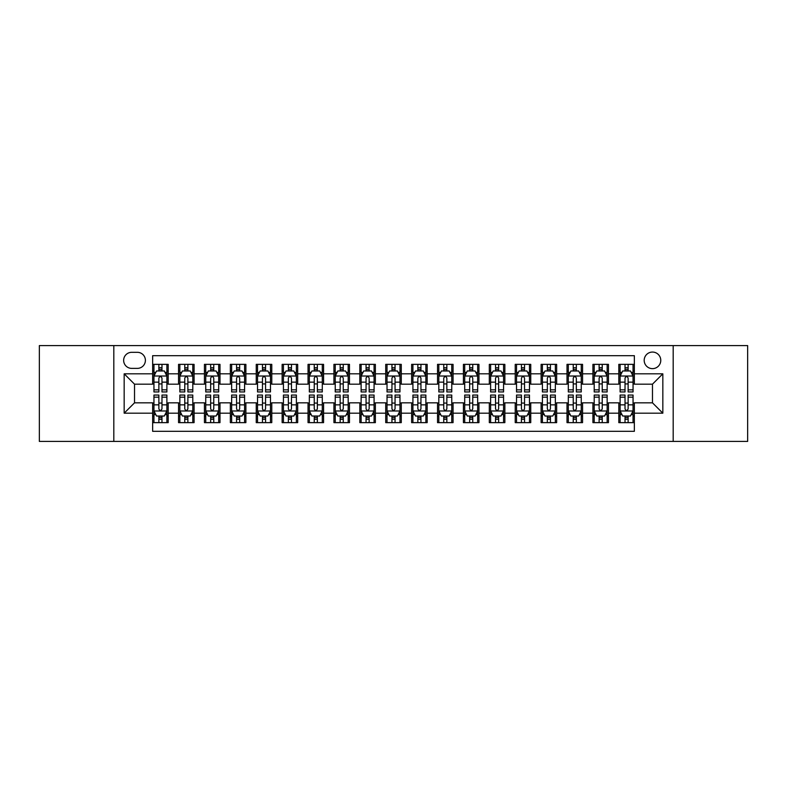 <?xml version="1.0" encoding="UTF-8"?>
<svg xmlns="http://www.w3.org/2000/svg" width="787" height="787" viewBox="0 0 787 787"><rect width="100%" height="100%" fill="white"/><g stroke="black" fill="none" stroke-linecap="round" stroke-linejoin="round"><path stroke-width="1.18" d="M652.472 352.064A8.283 8.283 0 0 0 644.189 360.348A8.283 8.283 0 0 0 652.472 368.641A8.283 8.283 0 0 0 660.765 360.348A8.283 8.283 0 0 0 652.472 352.064M673.19 441.409L747.65 441.409L747.65 345.591L673.19 345.591L673.19 441.409L113.81 441.409L113.81 345.591L39.35 345.591L39.35 441.409L113.81 441.409M634.352 364.361L618.808 364.361L618.808 373.815L608.449 373.815L608.449 384.174L618.808 384.174L618.808 373.815M608.449 373.815L608.449 364.361L592.916 364.361L592.916 373.815L582.557 373.815L582.557 384.174L592.916 384.174L592.916 373.815M582.557 373.815L582.557 364.361L567.014 364.361L567.014 373.815L556.655 373.815L556.655 384.174L567.014 384.174L567.014 373.815M556.655 373.815L556.655 364.361L541.112 364.361L541.112 373.815L530.753 373.815L530.753 384.174L541.112 384.174L541.112 373.815M530.753 373.815L530.753 364.361L515.219 364.361L515.219 373.815L504.861 373.815L504.861 384.174L515.219 384.174L515.219 373.815M504.861 373.815L504.861 364.361L489.317 364.361L489.317 373.815L478.958 373.815L478.958 384.174L489.317 384.174L489.317 373.815M478.958 373.815L478.958 364.361L463.425 364.361L463.425 373.815L453.066 373.815L453.066 384.174L463.425 384.174L463.425 373.815M453.066 373.815L453.066 364.361L437.523 364.361L437.523 373.815L427.164 373.815L427.164 384.174L437.523 384.174L437.523 373.815M427.164 373.815L427.164 364.361L411.631 364.361L411.631 373.815L401.272 373.815L401.272 384.174L411.631 384.174L411.631 373.815M401.272 373.815L401.272 364.361L385.728 364.361L385.728 373.815L375.369 373.815L375.369 384.174L385.728 384.174L385.728 373.815M375.369 373.815L375.369 364.361L359.836 364.361L359.836 373.815L349.477 373.815L349.477 384.174L359.836 384.174L359.836 373.815M349.477 373.815L349.477 364.361L333.934 364.361L333.934 373.815L323.575 373.815L323.575 384.174L333.934 384.174L333.934 373.815M323.575 373.815L323.575 364.361L308.042 364.361L308.042 373.815L297.683 373.815L297.683 384.174L308.042 384.174L308.042 373.815M297.683 373.815L297.683 364.361L282.139 364.361L282.139 373.815L271.781 373.815L271.781 384.174L282.139 384.174L282.139 373.815M271.781 373.815L271.781 364.361L256.247 364.361L256.247 373.815L245.888 373.815L245.888 384.174L256.247 384.174L256.247 373.815M245.888 373.815L245.888 364.361L230.345 364.361L230.345 373.815L219.986 373.815L219.986 384.174L230.345 384.174L230.345 373.815M219.986 373.815L219.986 364.361L204.443 364.361L204.443 373.815L194.084 373.815L194.084 384.174L204.443 384.174L204.443 373.815M194.084 373.815L194.084 364.361L178.551 364.361L178.551 384.174L168.192 384.174L168.192 364.361L152.648 364.361M152.648 422.639L168.192 422.639L168.192 402.826L178.551 402.826L178.551 422.639L194.084 422.639L194.084 402.826L204.443 402.826L204.443 413.185L194.084 413.185M204.443 413.185L204.443 422.639L219.986 422.639L219.986 402.826L230.345 402.826L230.345 413.185L219.986 413.185M230.345 413.185L230.345 422.639L245.888 422.639L245.888 402.826L256.247 402.826L256.247 413.185L245.888 413.185M256.247 413.185L256.247 422.639L271.781 422.639L271.781 402.826L282.139 402.826L282.139 413.185L271.781 413.185M282.139 413.185L282.139 422.639L297.683 422.639L297.683 402.826L308.042 402.826L308.042 413.185L297.683 413.185M308.042 413.185L308.042 422.639L323.575 422.639L323.575 402.826L333.934 402.826L333.934 413.185L323.575 413.185M333.934 413.185L333.934 422.639L349.477 422.639L349.477 402.826L359.836 402.826L359.836 413.185L349.477 413.185M359.836 413.185L359.836 422.639L375.369 422.639L375.369 402.826L385.728 402.826L385.728 413.185L375.369 413.185M385.728 413.185L385.728 422.639L401.272 422.639L401.272 402.826L411.631 402.826L411.631 413.185L401.272 413.185M411.631 413.185L411.631 422.639L427.164 422.639L427.164 402.826L437.523 402.826L437.523 413.185L427.164 413.185M437.523 413.185L437.523 422.639L453.066 422.639L453.066 402.826L463.425 402.826L463.425 413.185L453.066 413.185M463.425 413.185L463.425 422.639L478.958 422.639L478.958 402.826L489.317 402.826L489.317 413.185L478.958 413.185M489.317 413.185L489.317 422.639L504.861 422.639L504.861 402.826L515.219 402.826L515.219 413.185L504.861 413.185M515.219 413.185L515.219 422.639L530.753 422.639L530.753 402.826L541.112 402.826L541.112 413.185L530.753 413.185M541.112 413.185L541.112 422.639L556.655 422.639L556.655 402.826L567.014 402.826L567.014 413.185L556.655 413.185M567.014 413.185L567.014 422.639L582.557 422.639L582.557 402.826L592.916 402.826L592.916 413.185L582.557 413.185M592.916 413.185L592.916 422.639L608.449 422.639L608.449 402.826L618.808 402.826L618.808 413.185L608.449 413.185M131.675 368.375L137.371 368.375A8.027 8.027 0 0 0 145.398 360.348A8.027 8.027 0 0 0 137.371 352.32L131.675 352.32A8.027 8.027 0 0 0 123.648 360.348A8.027 8.027 0 0 0 131.675 368.375M673.19 345.591L113.81 345.591M634.352 373.815L634.352 355.685L152.648 355.685L152.648 384.174L134.528 384.174L134.528 402.826L152.648 402.826L152.648 431.315L634.352 431.315L634.352 402.826L652.472 402.826L652.472 384.174L634.352 384.174L634.352 373.815L662.831 373.815L662.831 413.185L634.352 413.185M152.648 413.185L124.169 413.185L124.169 373.815L152.648 373.815M618.808 413.185L618.808 422.639L634.352 422.639M152.648 370.844L153.947 370.844M158.866 370.844L161.974 370.844M166.893 370.844L168.192 370.844M152.648 383.918L153.947 383.918M158.866 383.918L161.974 383.918M166.893 383.918L168.192 383.918M152.648 403.082L153.947 403.082M158.866 403.082L161.974 403.082M166.893 403.082L168.192 403.082M152.648 416.156L153.947 416.156M158.866 416.156L161.974 416.156M166.893 416.156L168.192 416.156M178.551 383.918L179.849 383.918M184.768 383.918L187.877 383.918M192.795 383.918L194.084 383.918M178.551 370.844L179.849 370.844M184.768 370.844L187.877 370.844M192.795 370.844L194.084 370.844M178.551 403.082L179.849 403.082M184.768 403.082L187.877 403.082M192.795 403.082L194.084 403.082M178.551 416.156L179.849 416.156M184.768 416.156L187.877 416.156M192.795 416.156L194.084 416.156M204.443 403.082L205.741 403.082M210.66 403.082L213.769 403.082M218.688 403.082L219.986 403.082M204.443 416.156L205.741 416.156M210.66 416.156L213.769 416.156M218.688 416.156L219.986 416.156M204.443 370.844L205.741 370.844M210.66 370.844L213.769 370.844M218.688 370.844L219.986 370.844M204.443 383.918L205.741 383.918M210.66 383.918L213.769 383.918M218.688 383.918L219.986 383.918M230.345 403.082L231.644 403.082M236.562 403.082L239.671 403.082M244.59 403.082L245.888 403.082M230.345 416.156L231.644 416.156M236.562 416.156L239.671 416.156M244.59 416.156L245.888 416.156M230.345 370.844L231.644 370.844M236.562 370.844L239.671 370.844M244.59 370.844L245.888 370.844M230.345 383.918L231.644 383.918M236.562 383.918L239.671 383.918M244.59 383.918L245.888 383.918M256.247 403.082L257.536 403.082M262.455 403.082L265.563 403.082M270.482 403.082L271.781 403.082M256.247 416.156L257.536 416.156M262.455 416.156L265.563 416.156M270.482 416.156L271.781 416.156M256.247 370.844L257.536 370.844M262.455 370.844L265.563 370.844M270.482 370.844L271.781 370.844M256.247 383.918L257.536 383.918M262.455 383.918L265.563 383.918M270.482 383.918L271.781 383.918M282.139 403.082L283.438 403.082M288.357 403.082L291.465 403.082M296.384 403.082L297.683 403.082M282.139 416.156L283.438 416.156M288.357 416.156L291.465 416.156M296.384 416.156L297.683 416.156M282.139 370.844L283.438 370.844M288.357 370.844L291.465 370.844M296.384 370.844L297.683 370.844M282.139 383.918L283.438 383.918M288.357 383.918L291.465 383.918M296.384 383.918L297.683 383.918M308.042 403.082L309.33 403.082M314.249 403.082L317.358 403.082M322.286 403.082L323.575 403.082M308.042 416.156L309.33 416.156M314.249 416.156L317.358 416.156M322.286 416.156L323.575 416.156M308.042 370.844L309.33 370.844M314.249 370.844L317.358 370.844M322.286 370.844L323.575 370.844M308.042 383.918L309.33 383.918M314.249 383.918L317.358 383.918M322.286 383.918L323.575 383.918M333.934 403.082L335.232 403.082M340.151 403.082L343.26 403.082M348.179 403.082L349.477 403.082M333.934 416.156L335.232 416.156M340.151 416.156L343.26 416.156M348.179 416.156L349.477 416.156M333.934 370.844L335.232 370.844M340.151 370.844L343.26 370.844M348.179 370.844L349.477 370.844M333.934 383.918L335.232 383.918M340.151 383.918L343.26 383.918M348.179 383.918L349.477 383.918M359.836 403.082L361.125 403.082M366.053 403.082L369.152 403.082M374.081 403.082L375.369 403.082M359.836 416.156L361.125 416.156M366.053 416.156L369.152 416.156M374.081 416.156L375.369 416.156M359.836 370.844L361.125 370.844M366.053 370.844L369.152 370.844M374.081 370.844L375.369 370.844M359.836 383.918L361.125 383.918M366.053 383.918L369.152 383.918M374.081 383.918L375.369 383.918M385.728 403.082L387.027 403.082M391.946 403.082L395.054 403.082M399.973 403.082L401.272 403.082M385.728 416.156L387.027 416.156M391.946 416.156L395.054 416.156M399.973 416.156L401.272 416.156M385.728 370.844L387.027 370.844M391.946 370.844L395.054 370.844M399.973 370.844L401.272 370.844M385.728 383.918L387.027 383.918M391.946 383.918L395.054 383.918M399.973 383.918L401.272 383.918M411.631 403.082L412.919 403.082M417.848 403.082L420.947 403.082M425.875 403.082L427.164 403.082M411.631 416.156L412.919 416.156M417.848 416.156L420.947 416.156M425.875 416.156L427.164 416.156M411.631 370.844L412.919 370.844M417.848 370.844L420.947 370.844M425.875 370.844L427.164 370.844M411.631 383.918L412.919 383.918M417.848 383.918L420.947 383.918M425.875 383.918L427.164 383.918M437.523 403.082L438.821 403.082M443.74 403.082L446.849 403.082M451.768 403.082L453.066 403.082M437.523 416.156L438.821 416.156M443.74 416.156L446.849 416.156M451.768 416.156L453.066 416.156M437.523 370.844L438.821 370.844M443.74 370.844L446.849 370.844M451.768 370.844L453.066 370.844M437.523 383.918L438.821 383.918M443.74 383.918L446.849 383.918M451.768 383.918L453.066 383.918M463.425 403.082L464.714 403.082M469.642 403.082L472.751 403.082M477.67 403.082L478.958 403.082M463.425 416.156L464.714 416.156M469.642 416.156L472.751 416.156M477.67 416.156L478.958 416.156M463.425 370.844L464.714 370.844M469.642 370.844L472.751 370.844M477.67 370.844L478.958 370.844M463.425 383.918L464.714 383.918M469.642 383.918L472.751 383.918M477.67 383.918L478.958 383.918M489.317 403.082L490.616 403.082M495.535 403.082L498.643 403.082M503.562 403.082L504.861 403.082M489.317 416.156L490.616 416.156M495.535 416.156L498.643 416.156M503.562 416.156L504.861 416.156M489.317 370.844L490.616 370.844M495.535 370.844L498.643 370.844M503.562 370.844L504.861 370.844M489.317 383.918L490.616 383.918M495.535 383.918L498.643 383.918M503.562 383.918L504.861 383.918M515.219 403.082L516.518 403.082M521.437 403.082L524.545 403.082M529.464 403.082L530.753 403.082M515.219 416.156L516.518 416.156M521.437 416.156L524.545 416.156M529.464 416.156L530.753 416.156M515.219 370.844L516.518 370.844M521.437 370.844L524.545 370.844M529.464 370.844L530.753 370.844M515.219 383.918L516.518 383.918M521.437 383.918L524.545 383.918M529.464 383.918L530.753 383.918M541.112 403.082L542.41 403.082M547.329 403.082L550.438 403.082M555.356 403.082L556.655 403.082M541.112 416.156L542.41 416.156M547.329 416.156L550.438 416.156M555.356 416.156L556.655 416.156M541.112 370.844L542.41 370.844M547.329 370.844L550.438 370.844M555.356 370.844L556.655 370.844M541.112 383.918L542.41 383.918M547.329 383.918L550.438 383.918M555.356 383.918L556.655 383.918M567.014 403.082L568.312 403.082M573.231 403.082L576.34 403.082M581.259 403.082L582.557 403.082M567.014 416.156L568.312 416.156M573.231 416.156L576.34 416.156M581.259 416.156L582.557 416.156M567.014 370.844L568.312 370.844M573.231 370.844L576.34 370.844M581.259 370.844L582.557 370.844M567.014 383.918L568.312 383.918M573.231 383.918L576.34 383.918M581.259 383.918L582.557 383.918M592.916 403.082L594.205 403.082M599.123 403.082L602.232 403.082M607.151 403.082L608.449 403.082M592.916 416.156L594.205 416.156M599.123 416.156L602.232 416.156M607.151 416.156L608.449 416.156M592.916 370.844L594.205 370.844M599.123 370.844L602.232 370.844M607.151 370.844L608.449 370.844M592.916 383.918L594.205 383.918M599.123 383.918L602.232 383.918M607.151 383.918L608.449 383.918M618.808 403.082L620.107 403.082M625.026 403.082L628.134 403.082M633.053 403.082L634.352 403.082M618.808 416.156L620.107 416.156M625.026 416.156L628.134 416.156M633.053 416.156L634.352 416.156M618.808 370.844L620.107 370.844M625.026 370.844L628.134 370.844M633.053 370.844L634.352 370.844M618.808 383.918L620.107 383.918M625.026 383.918L628.134 383.918M633.053 383.918L634.352 383.918M134.528 384.174L124.169 373.815M134.528 402.826L124.169 413.185M662.831 373.815L652.472 384.174M662.831 413.185L652.472 402.826M161.974 367.736L158.866 367.736M166.893 389.84L161.974 389.84L161.974 391.946L166.893 391.946L166.893 376.147L164.306 370.972L156.534 370.972L153.947 376.147L153.947 391.946L158.866 391.946L158.866 389.84L153.947 389.84M153.947 376.147L153.947 364.361M166.893 376.147L166.893 364.361M158.866 370.972L158.866 364.361M161.974 364.361L161.974 370.972M161.974 389.84L161.974 378.094C160.941 376.097 159.909 376.097 158.866 378.094L158.866 389.84M158.866 419.264L161.974 419.264M153.947 397.16L158.866 397.16L158.866 395.054L153.947 395.054L153.947 410.853L156.534 416.028L164.306 416.028L166.893 410.853L166.893 395.054L161.974 395.054L161.974 397.16L166.893 397.16M166.893 410.853L166.893 422.639M153.947 410.853L153.947 422.639M161.974 416.028L161.974 422.639M158.866 422.639L158.866 416.028M158.866 397.16L158.866 408.906C159.899 410.903 160.941 410.903 161.974 408.906L161.974 397.16M187.877 367.736L184.768 367.736M192.795 389.84L187.877 389.84L187.877 391.946L192.795 391.946L192.795 376.147L190.208 370.972L182.436 370.972L179.849 376.147L179.849 391.946L184.768 391.946L184.768 389.84L179.849 389.84M179.849 376.147L179.849 364.361M192.795 376.147L192.795 364.361M184.768 370.972L184.768 364.361M187.877 364.361L187.877 370.972M187.877 389.84L187.877 378.094C186.834 376.097 185.801 376.097 184.768 378.094L184.768 389.84M213.769 367.736L210.66 367.736M218.688 389.84L213.769 389.84L213.769 391.946L218.688 391.946L218.688 376.147L216.1 370.972L208.329 370.972L205.741 376.147L205.741 391.946L210.66 391.946L210.66 389.84L205.741 389.84M205.741 376.147L205.741 364.361M218.688 376.147L218.688 364.361M210.66 370.972L210.66 364.361M213.769 364.361L213.769 370.972M213.769 389.84L213.769 378.094C212.736 376.097 211.703 376.097 210.66 378.094L210.66 389.84M239.671 367.736L236.562 367.736M244.59 389.84L239.671 389.84L239.671 391.946L244.59 391.946L244.59 376.147L242.002 370.972L234.231 370.972L231.644 376.147L231.644 391.946L236.562 391.946L236.562 389.84L231.644 389.84M231.644 376.147L231.644 364.361M244.59 376.147L244.59 364.361M236.562 370.972L236.562 364.361M239.671 364.361L239.671 370.972M239.671 389.84L239.671 378.094C238.638 376.097 237.595 376.097 236.562 378.094L236.562 389.84M265.563 367.736L262.455 367.736M270.482 389.84L265.563 389.84L265.563 391.946L270.482 391.946L270.482 376.147L267.895 370.972L260.123 370.972L257.536 376.147L257.536 391.946L262.455 391.946L262.455 389.84L257.536 389.84M257.536 376.147L257.536 364.361M270.482 376.147L270.482 364.361M262.455 370.972L262.455 364.361M265.563 364.361L265.563 370.972M265.563 389.84L265.563 378.094C264.53 376.097 263.497 376.097 262.455 378.094L262.455 389.84M184.768 419.264L187.877 419.264M179.849 397.16L184.768 397.16L184.768 395.054L179.849 395.054L179.849 410.853L182.436 416.028L190.208 416.028L192.795 410.853L192.795 395.054L187.877 395.054L187.877 397.16L192.795 397.16M192.795 410.853L192.795 422.639M179.849 410.853L179.849 422.639M187.877 416.028L187.877 422.639M184.768 422.639L184.768 416.028M184.768 397.16L184.768 408.906C185.801 410.903 186.834 410.903 187.877 408.906L187.877 397.16M210.66 419.264L213.769 419.264M205.741 397.16L210.66 397.16L210.66 395.054L205.741 395.054L205.741 410.853L208.329 416.028L216.1 416.028L218.688 410.853L218.688 395.054L213.769 395.054L213.769 397.16L218.688 397.16M218.688 410.853L218.688 422.639M205.741 410.853L205.741 422.639M213.769 416.028L213.769 422.639M210.66 422.639L210.66 416.028M210.66 397.16L210.66 408.906C211.693 410.903 212.736 410.903 213.769 408.906L213.769 397.16M236.562 419.264L239.671 419.264M231.644 397.16L236.562 397.16L236.562 395.054L231.644 395.054L231.644 410.853L234.231 416.028L242.002 416.028L244.59 410.853L244.59 395.054L239.671 395.054L239.671 397.16L244.59 397.16M244.59 410.853L244.59 422.639M231.644 410.853L231.644 422.639M239.671 416.028L239.671 422.639M236.562 422.639L236.562 416.028M236.562 397.16L236.562 408.906C237.595 410.903 238.628 410.903 239.671 408.906L239.671 397.16M262.455 419.264L265.563 419.264M257.536 397.16L262.455 397.16L262.455 395.054L257.536 395.054L257.536 410.853L260.123 416.028L267.895 416.028L270.482 410.853L270.482 395.054L265.563 395.054L265.563 397.16L270.482 397.16M270.482 410.853L270.482 422.639M257.536 410.853L257.536 422.639M265.563 416.028L265.563 422.639M262.455 422.639L262.455 416.028M262.455 397.16L262.455 408.906C263.497 410.903 264.53 410.903 265.563 408.906L265.563 397.16M291.465 367.736L288.357 367.736M296.384 389.84L291.465 389.84L291.465 391.946L296.384 391.946L296.384 376.147L293.797 370.972L286.025 370.972L283.438 376.147L283.438 391.946L288.357 391.946L288.357 389.84L283.438 389.84M283.438 376.147L283.438 364.361M296.384 376.147L296.384 364.361M288.357 370.972L288.357 364.361M291.465 364.361L291.465 370.972M291.465 389.84L291.465 378.094C290.433 376.097 289.39 376.097 288.357 378.094L288.357 389.84M288.357 419.264L291.465 419.264M283.438 397.16L288.357 397.16L288.357 395.054L283.438 395.054L283.438 410.853L286.025 416.028L293.797 416.028L296.384 410.853L296.384 395.054L291.465 395.054L291.465 397.16L296.384 397.16M296.384 410.853L296.384 422.639M283.438 410.853L283.438 422.639M291.465 416.028L291.465 422.639M288.357 422.639L288.357 416.028M288.357 397.16L288.357 408.906C289.39 410.903 290.423 410.903 291.465 408.906L291.465 397.16M317.358 367.736L314.249 367.736M322.286 389.84L317.358 389.84L317.358 391.946L322.286 391.946L322.286 376.147L319.689 370.972L311.918 370.972L309.33 376.147L309.33 391.946L314.249 391.946L314.249 389.84L309.33 389.84M309.33 376.147L309.33 364.361M322.286 376.147L322.286 364.361M314.249 370.972L314.249 364.361M317.358 364.361L317.358 370.972M317.358 389.84L317.358 378.094C316.325 376.097 315.292 376.097 314.249 378.094L314.249 389.84M314.249 419.264L317.358 419.264M309.33 397.16L314.249 397.16L314.249 395.054L309.33 395.054L309.33 410.853L311.918 416.028L319.689 416.028L322.286 410.853L322.286 395.054L317.358 395.054L317.358 397.16L322.286 397.16M322.286 410.853L322.286 422.639M309.33 410.853L309.33 422.639M317.358 416.028L317.358 422.639M314.249 422.639L314.249 416.028M314.249 397.16L314.249 408.906C315.292 410.903 316.325 410.903 317.358 408.906L317.358 397.16M343.26 367.736L340.151 367.736M348.179 389.84L343.26 389.84L343.26 391.946L348.179 391.946L348.179 376.147L345.591 370.972L337.82 370.972L335.232 376.147L335.232 391.946L340.151 391.946L340.151 389.84L335.232 389.84M335.232 376.147L335.232 364.361M348.179 376.147L348.179 364.361M340.151 370.972L340.151 364.361M343.26 364.361L343.26 370.972M343.26 389.84L343.26 378.094C342.227 376.097 341.184 376.097 340.151 378.094L340.151 389.84M340.151 419.264L343.26 419.264M335.232 397.16L340.151 397.16L340.151 395.054L335.232 395.054L335.232 410.853L337.82 416.028L345.591 416.028L348.179 410.853L348.179 395.054L343.26 395.054L343.26 397.16L348.179 397.16M348.179 410.853L348.179 422.639M335.232 410.853L335.232 422.639M343.26 416.028L343.26 422.639M340.151 422.639L340.151 416.028M340.151 397.16L340.151 408.906C341.184 410.903 342.217 410.903 343.26 408.906L343.26 397.16M369.152 367.736L366.053 367.736M374.081 389.84L369.152 389.84L369.152 391.946L374.081 391.946L374.081 376.147L371.484 370.972L363.722 370.972L361.125 376.147L361.125 391.946L366.053 391.946L366.053 389.84L361.125 389.84M361.125 376.147L361.125 364.361M374.081 376.147L374.081 364.361M366.053 370.972L366.053 364.361M369.152 364.361L369.152 370.972M369.152 389.84L369.152 378.094C368.119 376.097 367.086 376.097 366.053 378.094L366.053 389.84M366.053 419.264L369.152 419.264M361.125 397.16L366.053 397.16L366.053 395.054L361.125 395.054L361.125 410.853L363.722 416.028L371.484 416.028L374.081 410.853L374.081 395.054L369.152 395.054L369.152 397.16L374.081 397.16M374.081 410.853L374.081 422.639M361.125 410.853L361.125 422.639M369.152 416.028L369.152 422.639M366.053 422.639L366.053 416.028M366.053 397.16L366.053 408.906C367.086 410.903 368.119 410.903 369.152 408.906L369.152 397.16M395.054 367.736L391.946 367.736M399.973 389.84L395.054 389.84L395.054 391.946L399.973 391.946L399.973 376.147L397.386 370.972L389.614 370.972L387.027 376.147L387.027 391.946L391.946 391.946L391.946 389.84L387.027 389.84M387.027 376.147L387.027 364.361M399.973 376.147L399.973 364.361M391.946 370.972L391.946 364.361M395.054 364.361L395.054 370.972M395.054 389.84L395.054 378.094C394.021 376.097 392.979 376.097 391.946 378.094L391.946 389.84M391.946 419.264L395.054 419.264M387.027 397.16L391.946 397.16L391.946 395.054L387.027 395.054L387.027 410.853L389.614 416.028L397.386 416.028L399.973 410.853L399.973 395.054L395.054 395.054L395.054 397.16L399.973 397.16M399.973 410.853L399.973 422.639M387.027 410.853L387.027 422.639M395.054 416.028L395.054 422.639M391.946 422.639L391.946 416.028M391.946 397.16L391.946 408.906C392.979 410.903 394.021 410.903 395.054 408.906L395.054 397.16M420.947 367.736L417.848 367.736M425.875 389.84L420.947 389.84L420.947 391.946L425.875 391.946L425.875 376.147L423.278 370.972L415.516 370.972L412.919 376.147L412.919 391.946L417.848 391.946L417.848 389.84L412.919 389.84M412.919 376.147L412.919 364.361M425.875 376.147L425.875 364.361M417.848 370.972L417.848 364.361M420.947 364.361L420.947 370.972M420.947 389.84L420.947 378.094C419.914 376.097 418.881 376.097 417.848 378.094L417.848 389.84M417.848 419.264L420.947 419.264M412.919 397.16L417.848 397.16L417.848 395.054L412.919 395.054L412.919 410.853L415.516 416.028L423.278 416.028L425.875 410.853L425.875 395.054L420.947 395.054L420.947 397.16L425.875 397.16M425.875 410.853L425.875 422.639M412.919 410.853L412.919 422.639M420.947 416.028L420.947 422.639M417.848 422.639L417.848 416.028M417.848 397.16L417.848 408.906C418.881 410.903 419.914 410.903 420.947 408.906L420.947 397.16M446.849 367.736L443.74 367.736M451.768 389.84L446.849 389.84L446.849 391.946L451.768 391.946L451.768 376.147L449.18 370.972L441.409 370.972L438.821 376.147L438.821 391.946L443.74 391.946L443.74 389.84L438.821 389.84M438.821 376.147L438.821 364.361M451.768 376.147L451.768 364.361M443.74 370.972L443.74 364.361M446.849 364.361L446.849 370.972M446.849 389.84L446.849 378.094C445.816 376.097 444.783 376.097 443.74 378.094L443.74 389.84M443.74 419.264L446.849 419.264M438.821 397.16L443.74 397.16L443.74 395.054L438.821 395.054L438.821 410.853L441.409 416.028L449.18 416.028L451.768 410.853L451.768 395.054L446.849 395.054L446.849 397.16L451.768 397.16M451.768 410.853L451.768 422.639M438.821 410.853L438.821 422.639M446.849 416.028L446.849 422.639M443.74 422.639L443.74 416.028M443.74 397.16L443.74 408.906C444.773 410.903 445.816 410.903 446.849 408.906L446.849 397.16M472.751 367.736L469.642 367.736M477.67 389.84L472.751 389.84L472.751 391.946L477.67 391.946L477.67 376.147L475.082 370.972L467.311 370.972L464.714 376.147L464.714 391.946L469.642 391.946L469.642 389.84L464.714 389.84M464.714 376.147L464.714 364.361M477.67 376.147L477.67 364.361M469.642 370.972L469.642 364.361M472.751 364.361L472.751 370.972M472.751 389.84L472.751 378.094C471.708 376.097 470.675 376.097 469.642 378.094L469.642 389.84M469.642 419.264L472.751 419.264M464.714 397.16L469.642 397.16L469.642 395.054L464.714 395.054L464.714 410.853L467.311 416.028L475.082 416.028L477.67 410.853L477.67 395.054L472.751 395.054L472.751 397.16L477.67 397.16M477.67 410.853L477.67 422.639M464.714 410.853L464.714 422.639M472.751 416.028L472.751 422.639M469.642 422.639L469.642 416.028M469.642 397.16L469.642 408.906C470.675 410.903 471.708 410.903 472.751 408.906L472.751 397.16M498.643 367.736L495.535 367.736M503.562 389.84L498.643 389.84L498.643 391.946L503.562 391.946L503.562 376.147L500.975 370.972L493.203 370.972L490.616 376.147L490.616 391.946L495.535 391.946L495.535 389.84L490.616 389.84M490.616 376.147L490.616 364.361M503.562 376.147L503.562 364.361M495.535 370.972L495.535 364.361M498.643 364.361L498.643 370.972M498.643 389.84L498.643 378.094C497.61 376.097 496.577 376.097 495.535 378.094L495.535 389.84M495.535 419.264L498.643 419.264M490.616 397.16L495.535 397.16L495.535 395.054L490.616 395.054L490.616 410.853L493.203 416.028L500.975 416.028L503.562 410.853L503.562 395.054L498.643 395.054L498.643 397.16L503.562 397.16M503.562 410.853L503.562 422.639M490.616 410.853L490.616 422.639M498.643 416.028L498.643 422.639M495.535 422.639L495.535 416.028M495.535 397.16L495.535 408.906C496.567 410.903 497.61 410.903 498.643 408.906L498.643 397.16M524.545 367.736L521.437 367.736M529.464 389.84L524.545 389.84L524.545 391.946L529.464 391.946L529.464 376.147L526.877 370.972L519.105 370.972L516.518 376.147L516.518 391.946L521.437 391.946L521.437 389.84L516.518 389.84M516.518 376.147L516.518 364.361M529.464 376.147L529.464 364.361M521.437 370.972L521.437 364.361M524.545 364.361L524.545 370.972M524.545 389.84L524.545 378.094C523.503 376.097 522.47 376.097 521.437 378.094L521.437 389.84M521.437 419.264L524.545 419.264M516.518 397.16L521.437 397.16L521.437 395.054L516.518 395.054L516.518 410.853L519.105 416.028L526.877 416.028L529.464 410.853L529.464 395.054L524.545 395.054L524.545 397.16L529.464 397.16M529.464 410.853L529.464 422.639M516.518 410.853L516.518 422.639M524.545 416.028L524.545 422.639M521.437 422.639L521.437 416.028M521.437 397.16L521.437 408.906C522.47 410.903 523.503 410.903 524.545 408.906L524.545 397.16M550.438 367.736L547.329 367.736M555.356 389.84L550.438 389.84L550.438 391.946L555.356 391.946L555.356 376.147L552.769 370.972L544.998 370.972L542.41 376.147L542.41 391.946L547.329 391.946L547.329 389.84L542.41 389.84M542.41 376.147L542.41 364.361M555.356 376.147L555.356 364.361M547.329 370.972L547.329 364.361M550.438 364.361L550.438 370.972M550.438 389.84L550.438 378.094C549.405 376.097 548.372 376.097 547.329 378.094L547.329 389.84M547.329 419.264L550.438 419.264M542.41 397.16L547.329 397.16L547.329 395.054L542.41 395.054L542.41 410.853L544.998 416.028L552.769 416.028L555.356 410.853L555.356 395.054L550.438 395.054L550.438 397.16L555.356 397.16M555.356 410.853L555.356 422.639M542.41 410.853L542.41 422.639M550.438 416.028L550.438 422.639M547.329 422.639L547.329 416.028M547.329 397.16L547.329 408.906C548.362 410.903 549.405 410.903 550.438 408.906L550.438 397.16M576.34 367.736L573.231 367.736M581.259 389.84L576.34 389.84L576.34 391.946L581.259 391.946L581.259 376.147L578.671 370.972L570.9 370.972L568.312 376.147L568.312 391.946L573.231 391.946L573.231 389.84L568.312 389.84M568.312 376.147L568.312 364.361M581.259 376.147L581.259 364.361M573.231 370.972L573.231 364.361M576.34 364.361L576.34 370.972M576.34 389.84L576.34 378.094C575.307 376.097 574.264 376.097 573.231 378.094L573.231 389.84M573.231 419.264L576.34 419.264M568.312 397.16L573.231 397.16L573.231 395.054L568.312 395.054L568.312 410.853L570.9 416.028L578.671 416.028L581.259 410.853L581.259 395.054L576.34 395.054L576.34 397.16L581.259 397.16M581.259 410.853L581.259 422.639M568.312 410.853L568.312 422.639M576.34 416.028L576.34 422.639M573.231 422.639L573.231 416.028M573.231 397.16L573.231 408.906C574.264 410.903 575.297 410.903 576.34 408.906L576.34 397.16M602.232 367.736L599.123 367.736M607.151 389.84L602.232 389.84L602.232 391.946L607.151 391.946L607.151 376.147L604.564 370.972L596.792 370.972L594.205 376.147L594.205 391.946L599.123 391.946L599.123 389.84L594.205 389.84M594.205 376.147L594.205 364.361M607.151 376.147L607.151 364.361M599.123 370.972L599.123 364.361M602.232 364.361L602.232 370.972M602.232 389.84L602.232 378.094C601.199 376.097 600.166 376.097 599.123 378.094L599.123 389.84M599.123 419.264L602.232 419.264M594.205 397.16L599.123 397.16L599.123 395.054L594.205 395.054L594.205 410.853L596.792 416.028L604.564 416.028L607.151 410.853L607.151 395.054L602.232 395.054L602.232 397.16L607.151 397.16M607.151 410.853L607.151 422.639M594.205 410.853L594.205 422.639M602.232 416.028L602.232 422.639M599.123 422.639L599.123 416.028M599.123 397.16L599.123 408.906C600.166 410.903 601.199 410.903 602.232 408.906L602.232 397.16M628.134 367.736L625.026 367.736M633.053 389.84L628.134 389.84L628.134 391.946L633.053 391.946L633.053 376.147L630.466 370.972L622.694 370.972L620.107 376.147L620.107 391.946L625.026 391.946L625.026 389.84L620.107 389.84M620.107 376.147L620.107 364.361M633.053 376.147L633.053 364.361M625.026 370.972L625.026 364.361M628.134 364.361L628.134 370.972M628.134 389.84L628.134 378.094C627.101 376.097 626.058 376.097 625.026 378.094L625.026 389.84M625.026 419.264L628.134 419.264M620.107 397.16L625.026 397.16L625.026 395.054L620.107 395.054L620.107 410.853L622.694 416.028L630.466 416.028L633.053 410.853L633.053 395.054L628.134 395.054L628.134 397.16L633.053 397.16M633.053 410.853L633.053 422.639M620.107 410.853L620.107 422.639M628.134 416.028L628.134 422.639M625.026 422.639L625.026 416.028M625.026 397.16L625.026 408.906C626.058 410.903 627.091 410.903 628.134 408.906L628.134 397.16M178.551 413.185L168.192 413.185M178.551 373.815L168.192 373.815M166.834 376.019L154.016 376.019M153.947 372.399L155.826 372.399M165.014 372.399L166.893 372.399M158.866 382.148L153.947 382.148M166.893 382.148L161.974 382.148M161.974 369.378L158.866 369.378M154.016 410.981L166.834 410.981M166.893 414.601L165.014 414.601M155.826 414.601L153.947 414.601M161.974 404.852L166.893 404.852M153.947 404.852L158.866 404.852M158.866 417.622L161.974 417.622M192.726 376.019L179.908 376.019M179.849 372.399L181.718 372.399M190.916 372.399L192.795 372.399M184.768 382.148L179.849 382.148M192.795 382.148L187.877 382.148M187.877 369.378L184.768 369.378M218.629 376.019L205.81 376.019M205.741 372.399L207.62 372.399M216.819 372.399L218.688 372.399M210.66 382.148L205.741 382.148M218.688 382.148L213.769 382.148M213.769 369.378L210.66 369.378M244.521 376.019L231.703 376.019M231.644 372.399L233.513 372.399M242.711 372.399L244.59 372.399M236.562 382.148L231.644 382.148M244.59 382.148L239.671 382.148M239.671 369.378L236.562 369.378M270.423 376.019L257.605 376.019M257.536 372.399L259.415 372.399M268.613 372.399L270.482 372.399M262.455 382.148L257.536 382.148M270.482 382.148L265.563 382.148M265.563 369.378L262.455 369.378M179.908 410.981L192.726 410.981M192.795 414.601L190.916 414.601M181.718 414.601L179.849 414.601M187.877 404.852L192.795 404.852M179.849 404.852L184.768 404.852M184.768 417.622L187.877 417.622M205.81 410.981L218.629 410.981M218.688 414.601L216.819 414.601M207.62 414.601L205.741 414.601M213.769 404.852L218.688 404.852M205.741 404.852L210.66 404.852M210.66 417.622L213.769 417.622M231.703 410.981L244.521 410.981M244.59 414.601L242.711 414.601M233.513 414.601L231.644 414.601M239.671 404.852L244.59 404.852M231.644 404.852L236.562 404.852M236.562 417.622L239.671 417.622M257.605 410.981L270.423 410.981M270.482 414.601L268.613 414.601M259.415 414.601L257.536 414.601M265.563 404.852L270.482 404.852M257.536 404.852L262.455 404.852M262.455 417.622L265.563 417.622M296.315 376.019L283.497 376.019M283.438 372.399L285.317 372.399M294.505 372.399L296.384 372.399M288.357 382.148L283.438 382.148M296.384 382.148L291.465 382.148M291.465 369.378L288.357 369.378M283.497 410.981L296.315 410.981M296.384 414.601L294.505 414.601M285.317 414.601L283.438 414.601M291.465 404.852L296.384 404.852M283.438 404.852L288.357 404.852M288.357 417.622L291.465 417.622M322.217 376.019L309.399 376.019M309.33 372.399L311.209 372.399M320.407 372.399L322.286 372.399M314.249 382.148L309.33 382.148M322.286 382.148L317.358 382.148M317.358 369.378L314.249 369.378M309.399 410.981L322.217 410.981M322.286 414.601L320.407 414.601M311.209 414.601L309.33 414.601M317.358 404.852L322.286 404.852M309.33 404.852L314.249 404.852M314.249 417.622L317.358 417.622M348.11 376.019L335.292 376.019M335.232 372.399L337.111 372.399M346.3 372.399L348.179 372.399M340.151 382.148L335.232 382.148M348.179 382.148L343.26 382.148M343.26 369.378L340.151 369.378M335.292 410.981L348.11 410.981M348.179 414.601L346.3 414.601M337.111 414.601L335.232 414.601M343.26 404.852L348.179 404.852M335.232 404.852L340.151 404.852M340.151 417.622L343.26 417.622M374.012 376.019L361.194 376.019M361.125 372.399L363.004 372.399M372.202 372.399L374.081 372.399M366.053 382.148L361.125 382.148M374.081 382.148L369.152 382.148M369.152 369.378L366.053 369.378M361.194 410.981L374.012 410.981M374.081 414.601L372.202 414.601M363.004 414.601L361.125 414.601M369.152 404.852L374.081 404.852M361.125 404.852L366.053 404.852M366.053 417.622L369.152 417.622M399.914 376.019L387.086 376.019M387.027 372.399L388.906 372.399M398.094 372.399L399.973 372.399M391.946 382.148L387.027 382.148M399.973 382.148L395.054 382.148M395.054 369.378L391.946 369.378M387.086 410.981L399.914 410.981M399.973 414.601L398.094 414.601M388.906 414.601L387.027 414.601M395.054 404.852L399.973 404.852M387.027 404.852L391.946 404.852M391.946 417.622L395.054 417.622M425.806 376.019L412.988 376.019M412.919 372.399L414.798 372.399M423.996 372.399L425.875 372.399M417.848 382.148L412.919 382.148M425.875 382.148L420.947 382.148M420.947 369.378L417.848 369.378M412.988 410.981L425.806 410.981M425.875 414.601L423.996 414.601M414.798 414.601L412.919 414.601M420.947 404.852L425.875 404.852M412.919 404.852L417.848 404.852M417.848 417.622L420.947 417.622M451.708 376.019L438.89 376.019M438.821 372.399L440.7 372.399M449.889 372.399L451.768 372.399M443.74 382.148L438.821 382.148M451.768 382.148L446.849 382.148M446.849 369.378L443.74 369.378M438.89 410.981L451.708 410.981M451.768 414.601L449.889 414.601M440.7 414.601L438.821 414.601M446.849 404.852L451.768 404.852M438.821 404.852L443.74 404.852M443.74 417.622L446.849 417.622M477.601 376.019L464.783 376.019M464.714 372.399L466.593 372.399M475.791 372.399L477.67 372.399M469.642 382.148L464.714 382.148M477.67 382.148L472.751 382.148M472.751 369.378L469.642 369.378M464.783 410.981L477.601 410.981M477.67 414.601L475.791 414.601M466.593 414.601L464.714 414.601M472.751 404.852L477.67 404.852M464.714 404.852L469.642 404.852M469.642 417.622L472.751 417.622M503.503 376.019L490.685 376.019M490.616 372.399L492.495 372.399M501.683 372.399L503.562 372.399M495.535 382.148L490.616 382.148M503.562 382.148L498.643 382.148M498.643 369.378L495.535 369.378M490.685 410.981L503.503 410.981M503.562 414.601L501.683 414.601M492.495 414.601L490.616 414.601M498.643 404.852L503.562 404.852M490.616 404.852L495.535 404.852M495.535 417.622L498.643 417.622M529.395 376.019L516.577 376.019M516.518 372.399L518.387 372.399M527.585 372.399L529.464 372.399M521.437 382.148L516.518 382.148M529.464 382.148L524.545 382.148M524.545 369.378L521.437 369.378M516.577 410.981L529.395 410.981M529.464 414.601L527.585 414.601M518.387 414.601L516.518 414.601M524.545 404.852L529.464 404.852M516.518 404.852L521.437 404.852M521.437 417.622L524.545 417.622M555.297 376.019L542.479 376.019M542.41 372.399L544.289 372.399M553.487 372.399L555.356 372.399M547.329 382.148L542.41 382.148M555.356 382.148L550.438 382.148M550.438 369.378L547.329 369.378M542.479 410.981L555.297 410.981M555.356 414.601L553.487 414.601M544.289 414.601L542.41 414.601M550.438 404.852L555.356 404.852M542.41 404.852L547.329 404.852M547.329 417.622L550.438 417.622M581.19 376.019L568.371 376.019M568.312 372.399L570.182 372.399M579.38 372.399L581.259 372.399M573.231 382.148L568.312 382.148M581.259 382.148L576.34 382.148M576.34 369.378L573.231 369.378M568.371 410.981L581.19 410.981M581.259 414.601L579.38 414.601M570.182 414.601L568.312 414.601M576.34 404.852L581.259 404.852M568.312 404.852L573.231 404.852M573.231 417.622L576.34 417.622M607.092 376.019L594.274 376.019M594.205 372.399L596.084 372.399M605.282 372.399L607.151 372.399M599.123 382.148L594.205 382.148M607.151 382.148L602.232 382.148M602.232 369.378L599.123 369.378M594.274 410.981L607.092 410.981M607.151 414.601L605.282 414.601M596.084 414.601L594.205 414.601M602.232 404.852L607.151 404.852M594.205 404.852L599.123 404.852M599.123 417.622L602.232 417.622M632.984 376.019L620.166 376.019M620.107 372.399L621.986 372.399M631.174 372.399L633.053 372.399M625.026 382.148L620.107 382.148M633.053 382.148L628.134 382.148M628.134 369.378L625.026 369.378M620.166 410.981L632.984 410.981M633.053 414.601L631.174 414.601M621.986 414.601L620.107 414.601M628.134 404.852L633.053 404.852M620.107 404.852L625.026 404.852M625.026 417.622L628.134 417.622"/></g></svg>
